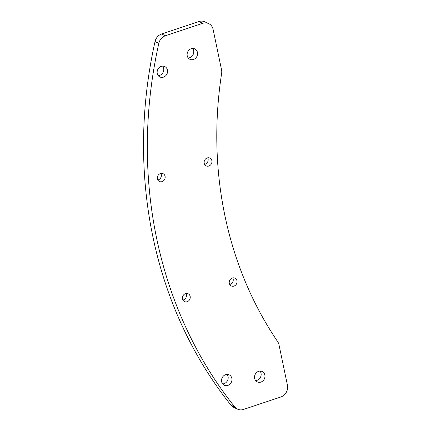 <?xml version="1.0" encoding="UTF-8"?>
<svg xmlns="http://www.w3.org/2000/svg" width="431" height="431" viewBox="0 0 431 431"><rect width="100%" height="100%" fill="white"/><g stroke="black" fill="none" stroke-linecap="round" stroke-linejoin="round"><path stroke-width="0.65" d="M158.834 43.316A440.708 391.623 -65.1 0 0 234.809 406.988A9.579 8.512 -65.1 0 0 237.589 409.181A9.579 8.512 -65.1 0 0 243.493 409.45L280.807 396.999A9.579 8.512 -65.1 0 0 287.445 385.201L279.013 344.832A9.579 8.512 -65.1 0 0 277.693 341.686A383.224 340.538 -65.1 0 1 221.636 73.362A9.579 8.512 114.9 0 0 221.556 69.806L213.119 29.437A9.579 8.512 114.9 0 0 208.647 23.586A9.579 8.512 114.9 0 0 202.742 23.312L165.423 35.762A9.579 8.512 114.9 0 0 158.834 43.316L155.041 41.554A9.579 8.512 114.9 0 1 161.63 34.001L198.944 21.55A9.579 8.512 114.9 0 1 204.849 21.819L208.647 23.586M233.974 286.092A4.31 3.831 -65.1 0 1 231.312 285.968A4.31 3.831 -65.1 0 1 229.658 280.446A4.31 3.831 -65.1 0 1 234.949 278.151A4.31 3.831 -65.1 0 1 237.018 282.24A4.31 3.831 -65.1 0 1 233.974 286.092M260.852 382.092A5.748 5.107 -65.1 0 1 257.312 381.925A5.748 5.107 -65.1 0 1 255.098 374.561A5.748 5.107 -65.1 0 1 262.15 371.5A5.748 5.107 -65.1 0 1 264.914 376.953A5.748 5.107 -65.1 0 1 260.852 382.092M227.875 385.422A5.748 5.107 -65.1 0 1 224.33 385.26A5.748 5.107 -65.1 0 1 222.116 377.895A5.748 5.107 -65.1 0 1 229.173 374.835A5.748 5.107 -65.1 0 1 231.932 380.287A5.748 5.107 -65.1 0 1 227.875 385.422M163.473 77.154A5.748 5.107 -65.1 0 1 159.928 76.987A5.748 5.107 -65.1 0 1 157.719 69.623A5.748 5.107 -65.1 0 1 164.771 66.563A5.748 5.107 -65.1 0 1 167.53 72.015A5.748 5.107 -65.1 0 1 163.473 77.154M193.46 59.483A5.748 5.107 -65.1 0 1 189.915 59.316A5.748 5.107 -65.1 0 1 187.7 51.952A5.748 5.107 -65.1 0 1 194.758 48.892A5.748 5.107 -65.1 0 1 197.517 54.344A5.748 5.107 -65.1 0 1 193.46 59.483M208.884 166.01A4.31 3.831 -65.1 0 1 206.228 165.887A4.31 3.831 -65.1 0 1 204.569 160.364A4.31 3.831 -65.1 0 1 209.859 158.069A4.31 3.831 -65.1 0 1 211.928 162.158A4.31 3.831 -65.1 0 1 208.884 166.01M162.088 181.623A4.31 3.831 -65.1 0 1 159.427 181.499A4.31 3.831 -65.1 0 1 157.773 175.977A4.31 3.831 -65.1 0 1 163.063 173.677A4.31 3.831 -65.1 0 1 165.132 177.766A4.31 3.831 -65.1 0 1 162.088 181.623M187.173 301.705A4.31 3.831 -65.1 0 1 184.516 301.581A4.31 3.831 -65.1 0 1 182.857 296.059A4.31 3.831 -65.1 0 1 188.148 293.759A4.31 3.831 -65.1 0 1 190.216 297.848A4.31 3.831 -65.1 0 1 187.173 301.705M237.589 409.181L233.791 407.414A9.579 8.512 -65.1 0 1 231.016 405.226A440.708 391.623 -65.1 0 1 155.041 41.554M185.955 293.516A4.31 3.831 -65.1 0 1 183.38 299.944A4.31 3.831 -65.1 0 1 182.911 300.068M227.062 374.41A5.748 5.107 -65.1 0 1 224.077 383.66A5.748 5.107 -65.1 0 1 222.644 383.919M260.044 371.075A5.748 5.107 -65.1 0 1 257.059 380.325A5.748 5.107 -65.1 0 1 255.626 380.589M232.751 277.903A4.31 3.831 -65.1 0 1 230.176 284.331A4.31 3.831 -65.1 0 1 229.712 284.455M192.646 48.466A5.748 5.107 -65.1 0 1 189.662 57.716A5.748 5.107 -65.1 0 1 188.228 57.98M207.667 157.821A4.31 3.831 -65.1 0 1 205.091 164.249A4.31 3.831 -65.1 0 1 204.623 164.373M160.865 173.434A4.31 3.831 -65.1 0 1 158.29 179.856A4.31 3.831 -65.1 0 1 157.827 179.986M162.659 66.137A5.748 5.107 -65.1 0 1 159.675 75.387A5.748 5.107 -65.1 0 1 158.242 75.651M202.742 23.312L198.944 21.55M165.423 35.762L161.63 34.001M234.809 406.988L231.016 405.226"/></g></svg>
